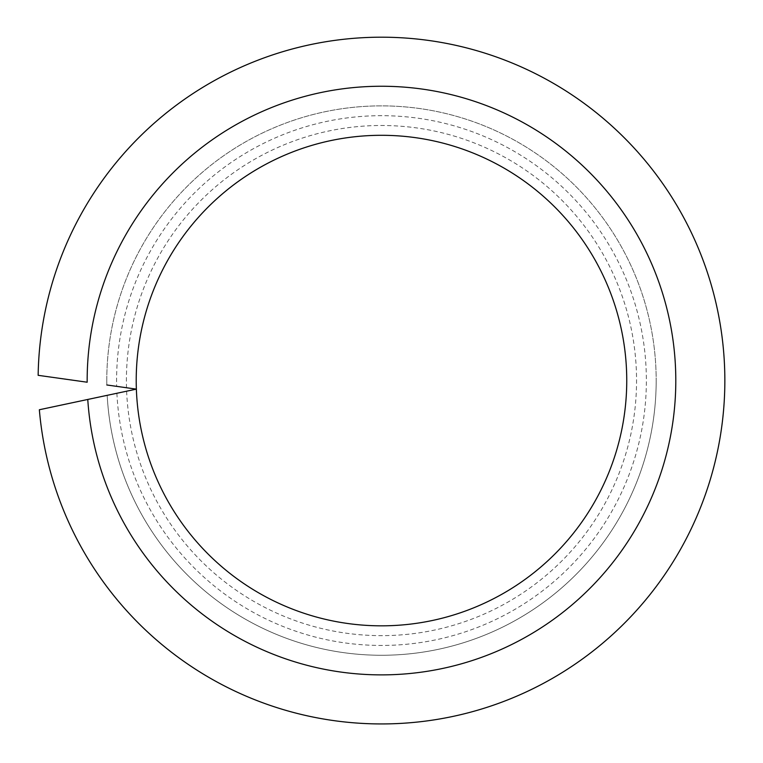 <?xml version="1.0" encoding="UTF-8"?>
<svg xmlns="http://www.w3.org/2000/svg" width="763" height="763" viewBox="0 0 763 763"><rect width="100%" height="100%" fill="white"/><g stroke="black" fill="none" stroke-linecap="round" stroke-linejoin="round"><path stroke-width="0.57" stroke-dasharray="3.81 2.86" d="M656.18 380.565A274.699 274.699 0 0 1 388.863 655.169A274.699 274.699 0 0 1 107.182 395.329A274.699 274.699 0 0 0 388.863 655.169A274.699 274.699 0 0 0 656.18 380.565A274.699 274.699 0 0 1 388.863 655.169A274.699 274.699 0 0 1 107.182 395.329L136.367 389.13A245.266 245.266 0 0 0 385.763 625.794A245.266 245.266 0 0 0 626.747 380.565A245.266 245.266 0 0 0 381.481 135.299A245.266 245.266 0 0 0 136.367 389.13L106.82 384.972A274.699 274.699 0 0 1 106.782 380.565A274.699 274.699 0 0 0 106.82 384.972A274.699 274.699 0 0 1 381.481 105.876A274.699 274.699 0 0 1 656.18 380.565A274.699 274.699 0 0 0 381.481 105.876A274.699 274.699 0 0 0 106.782 380.565M126.629 391.2A255.071 255.071 0 0 0 386.793 635.589A255.071 255.071 0 0 0 636.552 380.565A255.071 255.071 0 0 0 381.481 125.494A255.071 255.071 0 0 0 126.505 387.738M116.901 393.269A264.885 264.885 0 0 0 387.833 645.374A264.885 264.885 0 0 0 646.366 380.565A264.885 264.885 0 0 0 381.481 115.68A264.885 264.885 0 0 0 116.653 386.355M39.352 409.75A343.369 343.369 0 0 0 396.083 723.629A343.369 343.369 0 0 0 724.85 380.565A343.369 343.369 0 0 0 384.104 37.206A343.369 343.369 0 0 0 38.15 375.32L87.163 382.215A294.318 294.318 0 0 1 87.163 380.565A294.318 294.318 0 0 1 381.481 86.248A294.318 294.318 0 0 1 675.799 380.565A294.318 294.318 0 0 1 390.933 674.73A294.318 294.318 0 0 1 87.774 399.459L39.352 409.75"/><path stroke-width="1.14" d="M106.82 384.972L136.367 389.13A245.266 245.266 0 0 0 385.763 625.794A245.266 245.266 0 0 0 626.747 380.565A245.266 245.266 0 0 0 381.481 135.299A245.266 245.266 0 0 0 136.367 389.13L39.352 409.75A343.369 343.369 0 0 0 396.083 723.629A343.369 343.369 0 0 0 724.85 380.565A343.369 343.369 0 0 0 384.104 37.206A343.369 343.369 0 0 0 38.15 375.32L87.163 382.215A294.318 294.318 0 0 1 87.163 380.565A294.318 294.318 0 0 1 381.481 86.248A294.318 294.318 0 0 1 675.799 380.565A294.318 294.318 0 0 1 390.933 674.73A294.318 294.318 0 0 1 87.774 399.459L107.182 395.329M626.747 380.565A245.266 245.266 0 0 0 381.481 135.299A245.266 245.266 0 0 0 136.215 380.565"/></g></svg>
